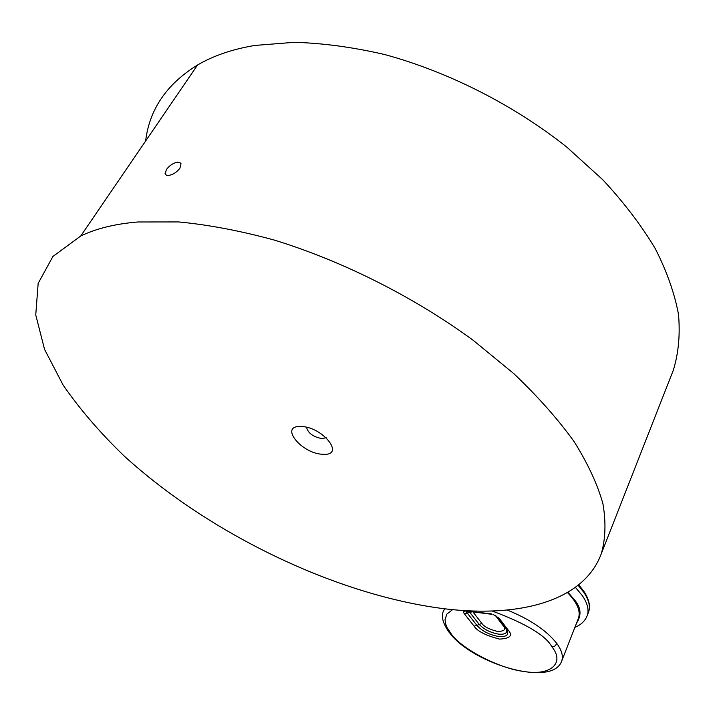 <?xml version="1.0" encoding="UTF-8"?>
<svg xmlns="http://www.w3.org/2000/svg" width="715" height="715" viewBox="0 0 715 715"><rect width="100%" height="100%" fill="white"/><g stroke="black" fill="none" stroke-linecap="round" stroke-linejoin="round"><path stroke-width="1.07" d="M567.442 592.556C577.184 602.548 580.848 611.119 578.453 618.287L578.283 618.707M452.595 609.654L446.848 614.096L445.043 619.646L445.499 623.489L446.902 627.278L451.433 634.276C462.685 649.729 500.688 669.052 524.631 671.555C549.987 675.979 565.404 663.341 551.882 646.798C545.849 635.501 525.945 623.578 492.179 611.012M491.67 614.283L466.68 611.066C463.686 610.833 462.9 611.718 464.321 613.738L467.208 612.987L466.144 612.111L467.458 611.665M496.648 616.339L492.894 614.426M470.238 611.861L470.014 612.639L478.978 624.115C483.751 629.334 490.302 632.668 498.632 634.142C504.835 634.679 507.498 633.106 506.613 629.441C509.455 634.723 506.828 637.074 498.73 636.511C489.498 634.875 482.232 631.166 476.932 625.393L481.847 623.382C483.894 626.599 489.23 629.325 497.846 631.542C504.513 631.148 506.336 629.272 503.315 625.911L504.102 626.108M168.66 175.452C173.084 174.657 176.846 172.226 179.948 168.177L181.02 163.708L179.733 162.439L177.427 162.198C173.093 163.074 169.401 165.54 166.363 169.616L165.201 174.049L166.416 175.229L168.66 175.452M323.028 454.266C301.819 454.079 278.412 425.362 300.908 426.515C322.894 426.623 345.846 456.09 323.028 454.266M306.565 427.311C307.995 433.156 313.206 436.937 322.188 438.661L326.112 437.616M137.879 221.981L178.732 221.936C208.7 224.805 240.589 230.856 274.381 240.097C342.878 261.136 414.36 297.208 473.232 340.331L513.745 373.579C537.725 396.387 557.807 418.999 573.993 441.432C587.784 463.4 597.427 484.144 602.915 503.664C606.106 522.245 605.551 538.976 601.252 553.857C583.824 600.841 520.574 617.599 446.366 609.001C338.785 596.087 210.8 535.115 123.954 455.804C100.127 432.807 79.874 409.275 63.197 385.197L44.562 349.403L35.75 314.949L38.154 283.381L52.937 256.444L80.741 236.004C96.141 228.541 115.186 223.867 137.879 221.981M145.619 141.025C149.453 109.315 166.765 83.968 197.572 64.985C213.401 55.725 232.429 49.219 254.647 45.465L294.24 42.319C322.921 43.123 353.085 47.208 384.742 54.555C448.636 71.92 513.897 105.123 566.709 147.031L602.817 179.778C623.981 202.577 641.48 225.547 655.306 248.686C666.907 271.566 674.638 293.516 678.517 314.537C680.251 334.772 678.517 353.335 673.316 370.236L671.939 373.731M575.405 587.373L582.457 595.792C587.578 603.415 589.169 610.02 587.221 615.597L587.051 616.035M567.969 592.252L574.985 600.448C581.081 607.911 581.617 615.445 576.585 623.051M578.131 585.299L583.815 592.324C588.928 599.957 590.501 606.579 588.552 612.174L588.311 612.773M561.588 661.357L561.695 661.071C563.402 656.254 561.82 650.444 556.94 643.652C546.725 630.55 530.155 619.342 507.239 610.038M444.694 608.814L443.559 610.914M556.94 643.652L554.867 646.056L551.882 646.798M451.433 634.276L449.449 632.793C442.469 623.024 440.672 615.374 444.069 609.824L444.524 608.796M464.321 613.738L474.072 626.125C477.236 631.157 485.717 635.474 499.508 639.103C510.152 638.495 513.075 635.537 508.276 630.219L498.713 617.671M491.205 613.836L466.68 611.066M474.072 626.125L476.932 625.393L467.208 612.987L471.48 611.995M497.148 616.991L506.211 628.878L508.276 630.219M473.133 612.183L481.847 623.382M503.315 625.911L495.236 615.32M574.896 627.35C581.063 624.812 585.165 620.897 587.221 615.597L588.552 612.174C590.626 606.15 589.08 599.224 583.905 591.368L578.739 584.807M578.453 618.287L561.695 661.071C552.588 687.464 474.751 664.646 450.352 633.901M166.381 175.211L165.058 173.468M601.252 553.857L673.316 370.236M80.741 236.004L197.572 64.985"/></g></svg>
